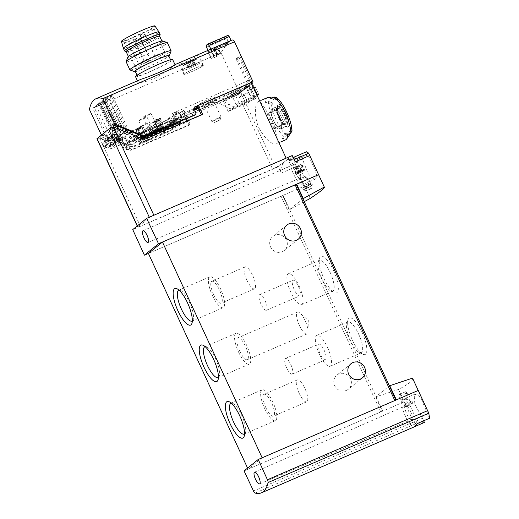 <?xml version="1.0" encoding="UTF-8"?>
<svg xmlns="http://www.w3.org/2000/svg" width="519" height="519" viewBox="0 0 519 519"><rect width="100%" height="100%" fill="white"/><g stroke="black" fill="none" stroke-linecap="round" stroke-linejoin="round"><path stroke-width="0.39" stroke-dasharray="2.6 1.95" d="M412.722 378.409C413.396 380.33 408.661 384.015 398.508 389.458L375.672 396.925L389.347 385.857M429.576 418.249L421.7 400.071L418.431 395.043L415.816 393.785L414.298 397.197L414.869 404.236L422.492 418.295L410.159 423.614A14.474 4.373 66.7 0 1 402.822 409.446A14.474 4.373 66.7 0 1 402.906 399.358A14.474 4.373 66.7 0 1 409.725 405.248A14.474 4.373 66.7 0 1 415.33 419.436L417.237 423.569M423.653 420.805L422.492 418.295M398.508 389.458L413.63 421.953L415.803 423.712L424.406 422.434M411.418 401.972L407.078 399.098L404.664 395.128L405.586 391.754L408.914 394.414A85.155 6.838 -24.8 0 1 408.206 394.875L402.251 397.288A4.113 1.239 66.7 0 0 399.617 394.317A4.113 1.239 66.7 0 0 399.636 397.32A4.113 1.239 66.7 0 0 401.823 401.369L405.073 404.71L411.418 401.972A85.155 6.838 155.2 0 1 408.447 403.84L403.516 405.968L405.073 404.71M408.206 394.875L406.228 393.324L407.117 397.625L411.911 400.908L412.89 403.016A85.155 6.838 -24.8 0 1 409.16 405.384L408.447 403.84M301.753 169.927L302.006 170.479A85.155 6.838 -24.8 0 1 300.858 171.192L301.331 172.224A85.155 6.838 -24.8 0 1 300.903 172.483L300.43 171.458A85.155 6.838 -24.8 0 1 299.645 171.932L299.288 171.16A85.155 6.838 155.2 0 0 300.073 170.686L299.716 169.914A85.155 6.838 155.2 0 0 300.144 169.655L300.501 170.42A85.155 6.838 155.2 0 0 301.15 170.024L298.003 166.352A85.155 6.838 155.2 0 0 298.483 166.061L301.753 169.927L296.278 172.289L296.232 174.501L295.032 172.996L295.253 171.763L295.603 172.535L295.921 172.282L293.585 168.169L296.278 172.289M310.232 198.414L295.739 166.846L295.694 163.816L280.591 170.329A85.155 25.703 66.7 0 1 285.288 161.162A85.155 6.838 155.2 0 0 288.045 157.601L153.89 215.301L149.446 217.578L137.872 226.952L140.383 226.232L275.498 167.754A85.155 6.838 155.2 0 0 285.288 161.162L292.229 155.538M306.45 151.775L314.955 169.239L316.739 175.753L315.734 178.945L312.36 178.011L307.988 173.456L301.279 155.96L295.694 163.816M301.837 165.366L303.823 169.661A85.155 6.838 155.2 0 0 304.543 169.194L304.9 169.966A85.155 6.838 -24.8 0 1 303.038 171.16L302.681 170.388A85.155 6.838 155.2 0 0 303.453 169.901L300.962 164.51A85.155 6.838 155.2 0 0 301.331 164.27L303.206 166.138L303.135 166.657L301.837 165.366L295.577 168.072L297.562 172.366L297.977 172.029L298.334 172.801L297.296 173.638L296.939 172.866L297.355 172.529L294.863 167.137L296.615 168.98L296.641 169.454L295.577 168.072M311.984 183.953L312.496 185.062A85.155 6.838 -24.8 0 1 310.485 186.366L311.432 188.416A85.155 6.838 -24.8 0 1 310.647 188.916L309.694 186.859A85.155 6.838 -24.8 0 1 308.221 187.774L307.514 186.23A85.155 6.838 155.2 0 0 308.987 185.322L308.273 183.778A85.155 6.838 155.2 0 0 309.058 183.285L309.772 184.822A85.155 6.838 155.2 0 0 310.92 184.089L304.861 176.642A85.155 6.838 155.2 0 0 305.73 176.09L311.984 183.953L305.217 186.866L305.736 187.982L304.588 188.91L305.542 190.96L305.127 191.297L304.179 189.24L303.446 189.831L302.733 188.293L303.466 187.703L302.752 186.159L303.167 185.828L303.881 187.365L304.51 186.853L299.385 179.003L299.839 178.633L305.217 186.866M253.064 81.892A85.155 6.838 -24.8 0 1 251.566 84.35L257.366 96.904A85.155 6.838 -24.8 0 1 254.472 99.246L248.672 86.692A85.155 6.838 -24.8 0 1 240.511 92.038L237.663 93.446L272.65 169.162M259.137 128.349C265.67 139.598 271.476 144.736 276.569 143.75C283.16 142.394 262.316 98.344 258.352 101.536C254.946 102.613 253.635 116.632 259.137 128.349M238.182 94.555L240.803 92.434L225.895 98.863L223.274 100.984L238.182 94.555L239.467 97.325L244.358 95.217A85.155 6.838 155.2 0 0 248.873 92.278L252.435 99.985L230.734 109.347L228.12 111.462L247.913 102.924A85.155 6.838 155.2 0 0 252.435 99.985M244.358 95.217L247.913 102.924M246.317 87.971L248.932 85.849L234.024 92.285L231.409 94.406L246.317 87.971L247.595 90.747L254.388 87.815A85.155 6.838 155.2 0 0 255.108 86.517L258.663 94.218L238.87 102.762L236.249 104.883L257.943 95.522A85.155 6.838 155.2 0 0 258.663 94.218M254.388 87.815L257.943 95.522M186.756 116.833A2.271 0.688 66.7 0 0 187.054 117.579L190.175 124.326L189.072 125.215L184.907 116.211L185.802 115.484L186.516 117.028L171.354 123.477A2.271 0.688 66.7 0 0 171.653 124.223L172.743 126.591A2.271 0.688 66.7 0 1 172.347 124.086L182.545 115.834A2.271 0.688 66.7 0 1 182.591 115.802A2.271 0.688 66.7 0 1 184.044 117.443L182.954 115.075A2.271 0.688 66.7 0 0 182.584 114.388L171.354 123.477M201.314 114.829L201.476 115.179L202.579 114.284M185.802 115.484L237.047 93.375L241.458 89.806L248.672 86.692M184.907 116.211L237.663 93.446M251.566 84.35L244.352 87.464L248.763 83.896L197.518 106.006M244.352 87.464L245.065 89.002L249.477 85.434L248.763 83.896M245.065 89.002L220.037 99.804L234.063 106.959L257.366 96.904M241.458 89.806L242.172 91.35L217.143 102.146L231.169 109.301L254.472 99.246M111.89 127.979L109.204 129.134L115.627 131.748L104.877 140.454L105.617 142.212A0.571 0.538 51 0 1 105.201 142.965L102.438 143.289A0.571 0.538 51 0 0 102.029 144.048L102.353 144.775A1.589 1.512 51 0 0 103.346 145.683L107.264 146.974A2.842 2.699 51 0 0 108.679 147.059L109.736 149.355L120.668 144.639L131.417 135.939L111.89 127.979L113.265 126.863M109.204 129.134L98.454 137.833L104.877 140.454M115.627 131.748L116.366 133.513A0.571 0.538 51 0 1 115.951 134.259L113.187 134.59A0.571 0.538 51 0 0 112.779 135.349L113.103 136.075A1.589 1.512 51 0 0 114.096 136.977L118.014 138.275A2.842 2.699 51 0 0 119.428 138.359L108.679 147.059M119.428 138.359L120.486 140.655L109.736 149.355M282.102 139.066L285.846 132.728A84.396 80.173 -129 0 1 286.41 135.05L285.32 137.678L282.102 139.066A22.992 6.942 -113.3 0 0 285.612 139.851M267.395 97.63A22.992 6.942 -113.3 0 0 265.391 102.885L272.767 104.423A84.396 80.173 -129 0 0 271.353 102.464A21.285 6.423 -113.3 0 0 286.41 135.05M271.353 102.464L268.602 101.497L265.391 102.885M270.899 98.422L278.281 99.966A84.396 80.173 51 0 0 276.867 98L276.179 97.345M291.989 131.197L291.925 130.587A84.396 80.173 51 0 0 291.354 128.264L287.617 134.603M285.846 132.728A19.326 5.832 -113.3 0 0 286.397 133.162A19.326 5.832 -113.3 0 0 290.569 133.37M290.608 133.312A19.326 5.832 -113.3 0 0 291.354 128.264M278.281 99.966A19.326 5.832 -113.3 0 0 275.511 98.48A19.326 5.832 -113.3 0 0 272.767 104.423M160.728 129.601L147.805 135.18L161.415 129.043L160.728 129.601L157.997 123.697L158.684 123.139L161.415 129.043M172.126 123.853L138.333 138.43L135.161 140.059L128.68 145.301L130.477 144.788L167.442 128.582L174.008 123.217L172.126 123.853L170.699 120.771L136.906 135.349L133.733 136.977L127.161 142.342L162.843 127.129L166.015 125.501L172.496 120.252L170.699 120.771M156.589 132.948L143.672 138.521L157.276 132.39L156.589 132.948L153.864 127.045L154.552 126.487L157.276 132.39M144.204 139.468L143.101 140.364L201.476 115.179M190.175 124.326L131.8 149.511L130.697 150.4L189.072 125.215M96.917 138.768L99.758 137.795L130.697 150.4M99.758 137.795L101.14 136.679L98.454 137.833M295.739 166.846L281.227 173.106L278.34 166.781L132.741 229.599M278.34 166.781L285.288 161.162A85.155 25.703 66.7 0 1 287.156 160.027A85.155 25.703 66.7 0 1 293.592 159.807A2.842 0.856 66.7 0 1 295.168 161.818M295.259 172.704A7.519 2.271 -113.3 0 0 300.06 178.134A7.519 2.271 -113.3 0 0 299.171 170.323A7.519 2.271 -113.3 0 0 294.104 164.315A7.519 2.271 -113.3 0 0 295.259 172.704M294.111 157.101L295.571 160.254A14.474 4.373 66.7 0 1 302.908 174.429A14.474 4.373 66.7 0 1 302.824 184.517A14.474 4.373 66.7 0 1 296.005 178.62A14.474 4.373 66.7 0 1 290.4 164.439L288.94 161.286A85.155 25.703 66.7 0 1 293.118 157.452A85.155 25.703 66.7 0 1 293.125 157.445M302.908 198.777L289.232 209.845L304.244 201.67M289.232 209.845L282.537 195.572L148.408 253.441L304.394 186.139M362.074 332.348A19.871 5.994 66.7 0 1 362.969 354.308A19.871 5.994 66.7 0 1 351.739 338.628A19.871 5.994 66.7 0 1 348.041 319.698A19.871 5.994 66.7 0 1 362.074 332.348M333.587 270.704A19.871 5.994 66.7 0 1 334.489 292.664A19.871 5.994 66.7 0 1 323.259 276.984A19.871 5.994 66.7 0 1 319.555 258.053A19.871 5.994 66.7 0 1 333.587 270.704M396.354 399.877L395.906 400.24L296.284 184.446M413.961 426.936L412.073 427.753L410.159 423.614M413.046 427.409A86.005 25.956 66.7 0 1 412.073 427.753M404.08 401.881L382.224 411.314L375.672 396.925M395.906 400.24L262.147 457.797L248.088 469.176L382.224 411.314L244.079 470.915M248.088 469.176L247.582 468.08M282.31 251.721A9.083 8.628 51 0 0 284.224 250.56A9.083 8.628 51 0 0 285.904 239.032A9.083 8.628 51 0 0 274.713 235.282A9.083 8.628 51 0 0 272.799 236.443A9.083 8.628 51 0 0 271.119 247.972A9.083 8.628 51 0 0 282.31 251.721M346.394 390.411A9.083 8.628 51 0 0 348.307 389.25A9.083 8.628 51 0 0 349.988 377.728A9.083 8.628 51 0 0 338.797 373.972A9.083 8.628 51 0 0 336.883 375.133A9.083 8.628 51 0 0 335.203 386.661A9.083 8.628 51 0 0 346.394 390.411M382.672 410.951L282.991 195.209M299.139 393.22A11.924 3.601 -113.3 0 0 306.755 401.823A11.924 3.601 -113.3 0 0 305.334 389.451A11.924 3.601 -113.3 0 0 297.309 379.934A11.924 3.601 -113.3 0 0 299.139 393.22M265.838 407.584A11.924 3.601 -113.3 0 0 273.461 416.186A11.924 3.601 -113.3 0 0 272.04 403.814A11.924 3.601 -113.3 0 0 264.015 394.297A11.924 3.601 -113.3 0 0 265.838 407.584M264.658 408.544A16.796 5.067 -113.3 0 0 275.388 420.662A16.796 5.067 -113.3 0 0 273.39 403.237A16.796 5.067 -113.3 0 0 262.082 389.821A16.796 5.067 -113.3 0 0 264.658 408.544M244.54 433.942A16.796 5.067 -113.3 0 0 245.422 432.651A16.796 5.067 -113.3 0 0 242.289 416.653A16.796 5.067 -113.3 0 0 232.797 403.399A16.796 5.067 -113.3 0 0 231.253 403.153M299.366 325.355A11.924 3.601 -113.3 0 0 306.982 333.957A11.924 3.601 -113.3 0 0 308.02 331.382A11.924 3.601 -113.3 0 0 300.118 313.074A11.924 3.601 -113.3 0 0 297.536 312.062A11.924 3.601 -113.3 0 0 299.366 325.355M239.733 351.084A11.924 3.601 -113.3 0 0 247.349 359.686A11.924 3.601 -113.3 0 0 245.928 347.315A11.924 3.601 -113.3 0 0 237.903 337.791A11.924 3.601 -113.3 0 0 239.733 351.084M238.552 352.038A16.796 5.067 -113.3 0 0 249.282 364.163A16.796 5.067 -113.3 0 0 247.284 346.731A16.796 5.067 -113.3 0 0 235.976 333.321A16.796 5.067 -113.3 0 0 238.552 352.038M218.434 377.443A16.796 5.067 -113.3 0 0 219.31 376.152A16.796 5.067 -113.3 0 0 216.183 360.147A16.796 5.067 -113.3 0 0 206.692 346.893A16.796 5.067 -113.3 0 0 205.148 346.647M246.921 280.215A11.924 3.601 -113.3 0 0 254.537 288.817A11.924 3.601 -113.3 0 0 253.116 276.445A11.924 3.601 -113.3 0 0 245.091 266.922A11.924 3.601 -113.3 0 0 246.921 280.215M213.627 294.578A11.924 3.601 -113.3 0 0 221.243 303.18A11.924 3.601 -113.3 0 0 219.822 290.809A11.924 3.601 -113.3 0 0 211.797 281.292A11.924 3.601 -113.3 0 0 213.627 294.578M212.44 295.538A16.796 5.067 -113.3 0 0 223.17 307.657A16.796 5.067 -113.3 0 0 221.172 290.225A16.796 5.067 -113.3 0 0 209.864 276.815A16.796 5.067 -113.3 0 0 212.44 295.538M192.322 320.937A16.796 5.067 -113.3 0 0 193.204 319.646A16.796 5.067 -113.3 0 0 190.071 303.647A16.796 5.067 -113.3 0 0 180.58 290.393A16.796 5.067 -113.3 0 0 179.036 290.147M299.054 285.891A16.796 5.067 66.7 0 1 301.63 304.608A16.796 5.067 66.7 0 1 290.322 291.198A16.796 5.067 66.7 0 1 288.324 273.766A16.796 5.067 66.7 0 1 299.054 285.891M299.911 295.778A8.518 2.569 66.7 0 1 299.729 295.895A8.518 2.569 66.7 0 1 293.994 289.089A8.518 2.569 66.7 0 1 292.982 280.254A8.518 2.569 66.7 0 1 298.568 286.728A8.518 2.569 66.7 0 1 299.911 295.778M330.155 272.469A16.796 5.067 66.7 0 1 332.731 291.191A16.796 5.067 66.7 0 1 330.914 291.036A16.796 5.067 66.7 0 1 321.423 277.775A16.796 5.067 66.7 0 1 318.29 261.777A16.796 5.067 66.7 0 1 319.425 260.35A16.796 5.067 66.7 0 1 330.155 272.469M327.534 347.529A16.796 5.067 66.7 0 1 330.11 366.252A16.796 5.067 66.7 0 1 318.802 352.836A16.796 5.067 66.7 0 1 316.804 335.41A16.796 5.067 66.7 0 1 327.534 347.529M325.64 359.648A8.518 2.569 66.7 0 1 325.452 359.764A8.518 2.569 66.7 0 1 319.717 352.965A8.518 2.569 66.7 0 1 318.705 344.123A8.518 2.569 66.7 0 1 324.297 350.597A8.518 2.569 66.7 0 1 325.64 359.648M358.635 334.113A16.796 5.067 66.7 0 1 361.211 352.829A16.796 5.067 66.7 0 1 359.395 352.673A16.796 5.067 66.7 0 1 349.903 339.42A16.796 5.067 66.7 0 1 346.77 323.421A16.796 5.067 66.7 0 1 347.905 321.988A16.796 5.067 66.7 0 1 358.635 334.113M266.617 310.141A8.518 2.569 66.7 0 1 266.435 310.258A8.518 2.569 66.7 0 1 260.7 303.459A8.518 2.569 66.7 0 1 259.688 294.617A8.518 2.569 66.7 0 1 265.274 301.091A8.518 2.569 66.7 0 1 266.617 310.141M292.346 374.017A8.518 2.569 66.7 0 1 292.158 374.128A8.518 2.569 66.7 0 1 286.423 367.329A8.518 2.569 66.7 0 1 285.411 358.493A8.518 2.569 66.7 0 1 290.997 364.961A8.518 2.569 66.7 0 1 292.346 374.017M410.464 411.171A7.519 2.271 66.7 0 1 411.619 419.553A7.519 2.271 66.7 0 1 406.559 413.546A7.519 2.271 66.7 0 1 405.657 405.741A7.519 2.271 66.7 0 1 410.464 411.171M427.662 414.11L415.33 419.436M307.903 154.934L295.571 160.254M302.739 159.112L290.4 164.439M301.279 155.96L288.94 161.286M281.227 173.106A2.842 0.856 66.7 0 1 280.591 170.329M132.267 137.035L122.756 144.736L163.504 127.155A4.541 0.363 155.2 0 0 168.584 124.547L175.889 118.637A4.541 0.363 155.2 0 0 176.038 118.442A4.541 0.363 155.2 0 0 173.015 119.454L132.267 137.035L136.834 137.807L143.101 140.364M131.8 149.511L125.533 146.955C123.788 146.202 122.99 145.657 123.146 145.314L123.496 145.035L122.756 144.736M101.14 136.679L120.668 144.639M163.504 127.155L163.745 127.668A4.541 0.363 155.2 0 0 168.824 125.06L176.129 119.149A4.541 0.363 155.2 0 0 176.272 118.955A4.541 0.363 155.2 0 0 173.255 119.973L133 137.34M163.745 127.668L123.496 145.035M194.327 109.321L182.584 114.388M147.805 135.18L145.073 129.27L157.997 123.697M145.073 129.27L158.684 123.139M145.768 128.712L148.492 134.622M143.672 138.521L140.941 132.617L153.864 127.045M140.941 132.617L154.552 126.487M141.629 132.06L144.36 137.963M280.202 118.287A12.404 3.743 -113.3 0 0 285.995 126.642A12.404 3.743 -113.3 0 0 287.915 117.69A12.404 3.743 -113.3 0 0 278.677 104.364A12.404 3.743 -113.3 0 0 280.202 118.287M286.125 113.486A12.008 3.627 66.7 0 1 288.233 126.714A12.008 3.627 66.7 0 1 280.299 118.209A12.008 3.627 66.7 0 1 278.19 104.981A12.008 3.627 66.7 0 1 286.125 113.486M273.714 120.959A11.068 3.341 -113.3 0 0 280.792 128.952A11.068 3.341 -113.3 0 0 279.475 117.463A11.068 3.341 -113.3 0 0 272.021 108.62A11.068 3.341 -113.3 0 0 273.714 120.959M279.021 116.665A10.789 3.257 66.7 0 1 280.675 128.693A10.789 3.257 66.7 0 1 273.785 120.908A10.789 3.257 66.7 0 1 272.131 108.88A10.789 3.257 66.7 0 1 279.021 116.665M279.819 118.118A8.765 2.647 -113.3 0 0 286.183 122.406A8.765 2.647 -113.3 0 0 279.832 108.666A8.765 2.647 -113.3 0 0 279.819 118.118M277.95 109.794A8.401 2.537 66.7 0 1 278.619 108.679A8.401 2.537 66.7 0 1 279.326 108.685L285.943 122.99A8.401 2.537 -113.3 0 1 285.275 124.112A8.401 2.537 -113.3 0 1 284.561 124.106L277.95 109.794L267.266 114.407A8.401 2.537 66.7 0 1 267.934 113.291A8.401 2.537 66.7 0 1 268.641 113.291L279.326 108.685M279.079 118.624A10.789 3.257 -113.3 0 0 285.969 126.409A10.789 3.257 -113.3 0 0 284.684 115.212A10.789 3.257 -113.3 0 0 277.425 106.596A10.789 3.257 -113.3 0 0 279.079 118.624M268.641 113.291L275.258 127.603A8.401 2.537 66.7 0 1 274.59 128.718A8.401 2.537 66.7 0 1 273.876 128.718L267.266 114.407M273.876 128.718L284.561 124.106M275.258 127.603L285.943 122.99M120.486 140.655L131.417 135.939M220.037 99.804L217.143 102.146M234.063 106.959L231.169 109.301M249.477 85.434L198.232 107.543M186.516 117.028L237.76 94.919L242.172 91.35M237.76 94.919L237.047 93.375M239.467 97.325L242.081 95.204L248.873 92.278M223.274 100.984L228.12 111.462M225.895 98.863L230.734 109.347M240.803 92.434L242.081 95.204M247.595 90.747L250.216 88.626L255.108 86.517M234.024 92.285L238.87 102.762M248.932 85.849L250.216 88.626M231.409 94.406L236.249 104.883M301.331 164.27L295.071 166.969M300.962 164.51L294.863 167.137M303.206 166.138L296.615 168.98M303.135 166.657L296.641 169.454M303.823 169.661L297.562 172.366M304.543 169.194L297.977 172.029M304.9 169.966L298.334 172.801M303.038 171.16L297.296 173.638M302.681 170.388L296.939 172.866M303.453 169.901L297.355 172.529M298.483 166.061L293.585 168.169M298.003 166.352L293.358 168.357M302.006 170.479L296.531 172.84M300.858 171.192L295.96 173.307M301.331 172.224L296.433 174.332M300.903 172.483L296.232 174.501M300.43 171.458L295.752 173.476M299.645 171.932L295.389 173.768M299.288 171.16L295.032 172.996M300.073 170.686L295.402 172.704M299.716 169.914L295.045 171.932M300.144 169.655L295.253 171.763M300.501 170.42L295.603 172.535M301.15 170.024L295.921 172.282M305.73 176.09L299.839 178.633M304.861 176.642L299.385 179.003M312.496 185.062L305.736 187.982M310.485 186.366L304.588 188.91M311.432 188.416L305.542 190.96M310.647 188.916L305.127 191.297M309.694 186.859L304.179 189.24M308.221 187.774L303.446 189.831M307.514 186.23L302.733 188.293M308.987 185.322L303.466 187.703M308.273 183.778L302.752 186.159M309.058 183.285L303.167 185.828M309.772 184.822L303.881 187.365M310.92 184.089L304.51 186.853M408.914 394.414L402.251 397.288M407.117 397.625L401.583 400.013A2.413 0.727 66.7 0 1 400.305 397.645A2.413 0.727 66.7 0 1 400.292 395.88A2.413 0.727 66.7 0 1 401.836 397.625M411.911 400.908L405.248 403.782L406.228 405.897L404.23 407.512L403.516 405.968M401.583 400.013L405.248 403.782M412.89 403.016L406.228 405.897M409.16 405.384L404.23 407.512M149.608 71.745A18.45 1.479 155.2 0 0 170.835 60.386A18.45 1.479 155.2 0 0 153.468 66.776A18.45 1.479 155.2 0 0 137.34 75.858A18.45 1.479 155.2 0 0 149.608 71.745M135.206 71.239A18.45 1.479 155.2 0 0 147.474 67.126A18.45 1.479 155.2 0 0 168.701 55.76M197.564 54.891L198.453 54.605C199.51 55.274 179.263 66.088 178.893 63.649C178.815 63.188 180.34 62.299 183.46 60.97M231.493 40.248L216.936 46.541L217.143 46.989L231.383 40.839L231.156 40.391M206.594 47.19L226.855 38.451L228.626 43.071L228.425 42.629L214.178 48.773A85.155 25.703 -113.3 0 0 213.763 49.305L210.779 50.59A85.155 25.703 66.7 0 1 211.194 50.058L207.717 51.563A85.155 25.703 66.7 0 1 210.474 49.331L213.951 47.832A85.155 25.703 66.7 0 1 214.366 47.638M228.425 42.629C226.349 44.777 223.871 48.144 220.997 52.724L89.424 109.496M174.948 64.667L174.974 64.661C175.403 64.304 163.92 74.282 152.424 79.271C143.977 82.385 139.144 83.222 137.911 81.788C137.626 81.126 138.82 80.231 141.492 79.109M191.005 62.072L193.671 60.593A4.113 0.331 -24.8 0 1 191.005 62.072A4.113 0.331 -24.8 0 1 187.398 63.623A4.113 0.331 -24.8 0 1 186.386 63.895A4.113 0.331 -24.8 0 1 186.464 63.701A4.113 0.331 -24.8 0 1 189.13 62.222A4.113 0.331 -24.8 0 1 192.731 60.671A4.113 0.331 -24.8 0 1 193.788 60.476A4.113 0.331 -24.8 0 1 193.671 60.593L186.464 63.701L187.294 63.824L191.005 62.072M194.768 64.635L188.274 67.717L195.54 64.538L194.683 64.739L192.731 60.671M193.01 60.84L193.671 60.593L195.313 64.59M189.046 67.619L187.398 63.623M187.294 63.824L186.749 63.869L187.294 63.824M186.464 63.701L188.501 67.665M146.799 134.68A4.541 0.363 -24.8 0 1 150.795 132.747A4.541 0.363 -24.8 0 1 153.689 131.709L146.799 134.68L143.121 126.714L137.126 129.302L141.278 138.294L160.163 130.146L159.061 131.041L140.175 139.183L141.278 138.294M153.689 131.709L150.01 123.743A4.541 0.363 -24.8 0 1 150.14 123.769A4.541 0.363 -24.8 0 1 148.908 124.638L154.902 122.049L159.061 131.041M154.902 122.049L156.005 121.154L150.01 123.743M156.005 121.154L160.163 130.146M152.586 132.598A4.541 0.363 -24.8 0 1 145.703 135.569L152.586 132.598L148.908 124.638M145.703 135.569L142.018 127.609A4.541 0.363 -24.8 0 1 141.895 127.583A4.541 0.363 -24.8 0 1 143.121 126.714M137.126 129.302L136.023 130.198L142.018 127.609M136.023 130.198L140.175 139.183M150.938 131.333A4.541 0.363 -24.8 0 1 154.928 129.4A4.541 0.363 -24.8 0 1 157.821 128.362L150.938 131.333L147.26 123.366L141.259 125.955L145.411 134.946L164.296 126.798L163.193 127.693L144.308 135.842L145.411 134.946M157.821 128.362L154.143 120.395A4.541 0.363 -24.8 0 1 154.273 120.427A4.541 0.363 -24.8 0 1 153.04 121.29L159.041 118.702L163.193 127.693M159.041 118.702L160.144 117.813L154.143 120.395M160.144 117.813L164.296 126.798M156.719 129.25A4.541 0.363 -24.8 0 1 149.835 132.222L156.719 129.25L153.04 121.29M149.835 132.222L146.157 124.262A4.541 0.363 -24.8 0 1 146.027 124.236A4.541 0.363 -24.8 0 1 147.26 123.366M141.259 125.955L140.156 126.85L146.157 124.262M140.156 126.85L144.308 135.842M162.428 133.201L139.974 142.972L144.892 138.949L148.064 137.314L167.345 129.179L162.428 133.201L161.007 130.12L138.554 139.89L140.136 138.56L145.638 135.894L141.972 137.074L143.465 135.861L165.918 126.098L164.335 127.421L158.561 130.314L162.499 128.913L161.007 130.12M135.984 129.568L141.849 126.558L137.82 128.083L135.984 129.568L140.136 138.56M137.82 128.083L141.972 137.074M160.183 118.436L154.312 121.446L158.347 119.921L160.183 118.436L164.335 127.421M158.347 119.921L162.499 128.913M176.758 122.893L172.373 113.389A5.677 0.454 -24.8 0 1 176.142 112.123A5.677 0.454 -24.8 0 1 175.96 112.357L173.249 114.595L183.979 110.333L179.34 113.194L169.207 117.826L173.956 128.102L171.335 130.217A5.677 0.454 -24.8 0 1 164.99 133.48L130.204 148.486A5.677 0.454 -24.8 0 1 126.428 149.751A5.677 0.454 -24.8 0 1 126.61 149.517L135.984 141.927A5.677 0.454 -24.8 0 1 142.29 138.69M173.956 128.102L187.262 121.835L188.728 120.603L177.998 124.871L180.709 122.633A5.677 0.454 -24.8 0 0 180.891 122.393L176.142 112.123M172.373 113.389L249.178 80.25L250.482 83.072L197.726 105.837M194.709 115.082A1.706 1.615 -129 0 0 195.131 113.116L193.47 109.522A1.706 1.615 -129 0 1 194.249 107.336M125.455 138.216L128.757 145.352L105.552 135.894L92.784 108.263L100.238 105.046L116.496 140.234L118.695 141.129L125.455 138.216A5.677 0.454 -24.8 0 1 121.68 139.481A5.677 0.454 -24.8 0 1 121.868 139.241L129.16 133.338M131.281 131.625A5.677 0.454 -24.8 0 1 137.587 128.394L140.883 135.537M130.723 131.398L137.587 128.394M118.695 141.129L128.602 133.111M209.747 98.798A8.233 0.662 -24.8 0 1 215.223 96.962A8.233 0.662 -24.8 0 1 208.028 101.017A8.233 0.662 -24.8 0 1 200.276 103.865A8.233 0.662 -24.8 0 1 209.747 98.798M169.207 117.826L166.586 119.947A5.677 0.454 -24.8 0 1 160.241 123.204L164.633 132.708L172.282 129.406A1.706 1.615 51 0 0 173.061 127.22L171.166 123.113L170.479 123.671A1.135 1.077 -129 0 1 170.998 122.212L239.46 92.674L220.997 52.724M253.058 81.885A85.155 6.838 -24.8 0 1 251.462 84.448L248.971 85.525A82.313 6.611 -24.8 0 0 250.482 83.079A82.313 6.611 -24.8 0 1 250.482 83.079L249.178 80.25A82.313 6.611 -24.8 0 1 237.047 90.066L197.953 106.933M194.041 108.62L160.241 123.204M121.913 140.078L117.943 141.791L116.042 137.684L120.019 135.972L120.492 136.997L122.692 137.892L121.913 140.078L126.052 136.731L122.075 138.45L120.174 134.337L124.151 132.624L124.625 133.649L126.402 132.215M120.019 135.972L121.504 134.752L117.768 136.289L118.598 138.086L119.286 137.529L117.988 141.168L116.996 141.596L99.194 103.073L105.649 100.284L121.433 134.447L118.455 135.731L119.286 137.529M105.681 100.641L98.5 103.631L96.093 105.584L103.819 102.146L105.681 100.641L121.465 134.797M100.238 105.046L101.341 104.15L117.125 138.314L119.604 136.302L117.093 137.49L114.887 143.679L113.895 144.107L117.3 141.726L118.598 138.086M116.496 140.234L120.492 136.997M121.433 134.447L124.151 132.624M128.524 130.496L130.827 131.313M117.865 128.738L121.952 137.58L121.336 138.086L103.534 99.557L109.996 96.774L112.364 95.23L128.621 130.418M105.649 100.284L108.782 98.13L124.566 132.287L125.241 131.742M117.3 141.726L117.988 141.168M124.625 133.649L126.831 134.551L126.052 136.731M98.5 103.631L116.301 142.154M92.784 108.263L94.16 107.148L111.961 145.67L107.861 147.675L104.669 147.201A1.135 1.077 -129 0 1 105.188 145.748L107.673 144.678L110.223 142.615L111.41 145.184L116.918 140.72L115.925 141.149L112.759 140.74L115.276 138.618A1.135 1.077 -129 0 1 115.795 137.159L118.28 136.088L114.193 127.239M115.925 141.149L118.475 139.086L115.309 138.67M112.759 140.74L112.727 140.681A1.135 1.077 -129 0 1 113.246 139.222L115.731 138.151L118.28 136.088M117.683 126.078L104.909 98.448L112.364 95.23M103.534 99.557L104.909 98.448M115.731 138.151L116.918 140.72M107.673 144.678L102.736 133.993M111.41 145.184L110.411 145.612L107.219 145.138A1.135 1.077 -129 0 1 107.738 143.685L110.223 142.615M107.861 147.675L110.411 145.612M111.961 145.67L114.887 143.679M99.194 103.073L101.601 101.121L119.402 139.65L116.996 141.596M119.402 139.65L121.336 138.086M121.952 137.58L118.475 139.086M104.695 147.26L107.245 145.197M105.552 135.894L106.311 135.284L111.345 146.17M94.16 107.148L101.341 104.15M117.125 138.314L115.16 139.053L117.093 137.49M112.954 145.242L115.16 139.053M124.554 131.463L122.328 137.658M237.047 90.066L238.351 92.888L171.685 121.654A1.135 1.077 51 0 0 171.166 123.113M130.204 148.486L128.757 145.352L131.489 146.468A1.706 1.615 51 0 0 132.754 146.462L164.633 132.708L164.99 133.48M173.061 127.22L172.373 127.778A1.706 1.615 -129 0 1 171.594 129.964L132.06 147.02A1.706 1.615 -129 0 1 130.801 147.026L101.426 135.057M239.46 92.674A85.155 6.838 -24.8 0 0 248.841 86.569L246.35 87.646A82.313 6.611 -24.8 0 1 238.351 92.888M172.373 127.778L170.479 123.671M248.841 86.569L236.048 58.881L237.189 58.388L255.089 97.118L251.456 98.688L246.35 87.646M248.971 85.525L254.07 96.566A82.313 6.611 -24.8 0 1 251.456 98.688M251.462 84.448L238.669 56.766L239.81 56.273L257.709 95.003L254.07 96.566M211.577 58.621L214.334 56.389L211.577 58.621L208.417 51.79L228.626 43.071M208.417 51.79L207.885 50.434M206.354 45.205L226.686 36.434L226.855 38.451M228.023 35.35A85.155 6.838 -24.8 0 1 226.686 36.434M210.941 49.117L211.175 49.558L217.143 46.989L220.05 53.924L220.465 53.593L217.565 55.001L214.405 48.17L217.305 46.762L216.89 47.093L220.05 53.924M213.951 47.832L217.565 55.001M217.318 55.105L220.296 53.82M214.178 48.773L217.539 56.052L214.392 57.564L214.808 57.233L211.194 50.058M217.539 56.052L214.561 57.337M217.292 56.156L214.133 49.324L211.648 50.395L214.808 57.233M213.763 49.305L217.059 56.441M210.779 50.59L214.075 57.726M210.474 49.331L213.834 56.61M207.717 51.563L211.077 58.835M214.503 47.579L217.798 54.716M217.48 46.295L220.776 53.431M211.175 49.558L214.334 56.389M231.383 40.839L231.182 40.398M214.821 47.832L217.98 54.664M217.305 46.762L220.465 53.593M213.724 49.662L216.877 56.493M211.239 50.732L214.392 57.564M236.048 58.881A85.155 6.838 155.2 0 0 238.669 56.766M255.089 97.118L257.709 95.003M237.189 58.388L239.81 56.273M120.402 139.215L122.607 133.033L124.534 131.469M122.607 133.033L124.566 132.287M101.601 101.121L108.782 98.13M96.093 105.584L113.895 144.107M102.639 133.785L106.311 135.284M118.455 135.731L120.174 134.337M116.042 137.684L117.768 136.289M117.943 141.791L122.075 138.45M148.045 114.504A4.541 0.363 -24.8 0 1 151.068 113.492A4.541 0.363 -24.8 0 1 147.098 115.724A4.541 0.363 -24.8 0 1 142.822 117.3A4.541 0.363 -24.8 0 1 148.045 114.504M143.912 117.852A4.541 0.363 -24.8 0 1 146.935 116.84A4.541 0.363 -24.8 0 1 142.965 119.072A4.541 0.363 -24.8 0 1 138.69 120.648A4.541 0.363 -24.8 0 1 143.912 117.852M211.291 102.139A8.233 0.662 -24.8 0 1 216.767 100.303A8.233 0.662 -24.8 0 1 209.572 104.351A8.233 0.662 -24.8 0 1 201.82 107.206A8.233 0.662 -24.8 0 1 211.291 102.139M210.532 102.749A5.112 0.409 -24.8 0 1 213.932 101.614A5.112 0.409 -24.8 0 1 209.462 104.124A5.112 0.409 -24.8 0 1 204.655 105.895A5.112 0.409 -24.8 0 1 210.532 102.749M196.247 67.73A10.789 0.869 -24.8 0 1 203.416 65.329A10.789 0.869 -24.8 0 1 193.989 70.636A10.789 0.869 -24.8 0 1 183.836 74.379A10.789 0.869 -24.8 0 1 196.247 67.73M196.111 67.846A10.218 0.817 -24.8 0 1 202.903 65.563A10.218 0.817 -24.8 0 1 193.97 70.597A10.218 0.817 -24.8 0 1 184.349 74.139A10.218 0.817 -24.8 0 1 196.111 67.846M217.701 118.261A5.112 0.409 -24.8 0 1 221.1 117.125A5.112 0.409 -24.8 0 1 221.094 117.158A5.112 0.409 -24.8 0 1 216.631 119.642A5.112 0.409 -24.8 0 1 211.849 121.433A5.112 0.409 -24.8 0 1 211.823 121.407A5.112 0.409 -24.8 0 1 217.701 118.261M218.077 120.642L220.043 119.999L214.697 122.471L218.077 120.642M135.537 76.695A20.436 1.641 155.2 0 0 149.128 72.135A20.436 1.641 155.2 0 0 172.639 59.549M135.388 71.628A19.222 1.544 155.2 0 0 147.286 67.275A19.222 1.544 155.2 0 0 168.883 56.156M130.01 69.974A22.706 1.823 155.2 0 0 144.983 64.81A22.706 1.823 155.2 0 0 171.101 50.985M126.149 61.793A22.706 1.823 155.2 0 0 141.246 56.727A22.706 1.823 155.2 0 0 167.378 42.74M127.856 57.038A19.222 1.544 155.2 0 0 140.636 52.893A19.222 1.544 155.2 0 0 162.648 40.962M149.783 45.49A18.45 1.479 -24.8 0 1 162.051 41.377A18.45 1.479 -24.8 0 1 140.824 52.743A18.45 1.479 -24.8 0 1 128.556 56.856A18.45 1.479 -24.8 0 1 149.783 45.49M146.053 62.624A16.465 1.323 155.2 0 0 164.997 52.484A16.465 1.323 155.2 0 0 149.498 58.186A16.465 1.323 155.2 0 0 135.109 66.296A16.465 1.323 155.2 0 0 146.053 62.624M140.668 63.701L143.932 61.949L138.781 64.33L140.668 63.701M146.955 61.897L150.218 60.152L148.33 60.781L145.067 62.533L146.955 61.897M151.775 57.992L155.038 56.247L153.157 56.876L149.887 58.628L151.775 57.992M135.135 38.996A16.465 1.323 155.2 0 0 154.091 28.895A16.465 1.323 155.2 0 0 154.078 28.856A16.465 1.323 155.2 0 0 138.579 34.559A16.465 1.323 155.2 0 0 124.19 42.668A16.465 1.323 155.2 0 0 124.21 42.701A16.465 1.323 155.2 0 0 135.135 38.996M133.986 37.102A17.289 1.388 155.2 0 0 153.89 26.495A17.289 1.388 155.2 0 0 137.6 32.444A17.289 1.388 155.2 0 0 122.516 40.995A17.289 1.388 155.2 0 0 133.986 37.102M121.433 41.429A18.45 1.479 155.2 0 0 133.707 37.329A18.45 1.479 155.2 0 0 154.922 25.95M123.373 48.338A19.586 1.57 155.2 0 0 136.4 43.972A19.586 1.57 155.2 0 0 158.931 31.912M124.638 50.985A19.586 1.57 155.2 0 0 137.587 46.541A19.586 1.57 155.2 0 0 160.124 34.591M126.182 51.718A18.45 1.479 155.2 0 0 126.26 51.79A18.45 1.479 155.2 0 0 138.456 47.605A18.45 1.479 155.2 0 0 159.683 36.343A18.45 1.479 155.2 0 0 159.683 36.239M240.511 92.038L275.498 167.754M268.602 101.497A22.992 6.942 -113.3 0 0 274.136 121.874A22.992 6.942 -113.3 0 0 285.32 137.678M99.564 137.879L140.383 226.232M415.803 423.712L255.089 493.05M380.771 411.924L281.084 196.188M413.63 421.953L253.506 491.039M294.124 159.58L293.592 159.807M149.277 217.214L149.446 217.578M137.366 225.856L137.872 226.952M125.533 146.955L172.743 126.591M123.146 145.314L172.347 124.086M133.351 137.061L182.545 115.834M136.834 137.807L184.044 117.443M194.651 110.028L182.954 115.075M187.054 117.579L171.653 124.223M175.889 118.637L176.129 119.149M173.015 119.454L173.255 119.973M168.584 124.547L168.824 125.06M138.333 138.43L136.906 135.349M135.161 140.059L133.733 136.977M128.68 145.301L127.259 142.219M130.477 144.788L129.049 141.706M164.27 130.211L162.843 127.129M167.442 128.582L166.015 125.501M173.917 123.334L172.496 120.252M279.546 118.449A11.068 3.341 -113.3 0 0 286.618 126.435A11.068 3.341 -113.3 0 0 285.301 114.946A11.068 3.341 -113.3 0 0 277.847 106.11A11.068 3.341 -113.3 0 0 279.546 118.449M116.366 133.513L105.617 142.212M115.951 134.259L105.201 142.965M113.187 134.59L102.438 143.289M112.779 135.349L102.029 144.048M113.103 136.075L102.353 144.775M114.096 136.977L103.346 145.683M118.014 138.275L107.264 146.974M407.078 399.098L401.823 401.369M157.828 131.748L159.255 134.83M140.441 139.254L141.862 142.336M138.644 139.767L140.065 142.848M143.465 135.861L144.892 138.949M146.643 134.233L148.064 137.314M164.03 126.733L165.457 129.815M165.827 126.214L167.254 129.296M103.819 102.146L119.604 136.302M106.92 99.635L122.705 133.792M111.261 96.119L126.831 129.808M104.961 100.842L120.745 135.005M112.727 140.681L115.276 138.618M113.246 139.222L115.795 137.159M104.669 147.201L107.219 145.138M105.188 145.748L107.738 143.685M100.621 104.358L116.405 138.515M109.996 96.774L124.891 129.017M172.282 129.406L171.594 129.964M132.754 146.462L132.06 147.02M171.685 121.654L170.998 122.212M195.131 113.116L195.819 112.558M193.47 109.522L194.158 108.964M108.062 98.338L123.846 132.494M102.548 102.794L118.332 136.958M131.489 146.468L130.801 147.026M166.586 119.947L171.335 130.217M121.868 139.241L126.61 149.517M132.676 134.771L135.984 141.927M175.96 112.357L180.709 122.633M173.34 114.478L178.088 124.755M175.137 113.966L179.885 124.236M182.098 110.962L186.84 121.238M183.888 110.45L188.637 120.719M182.513 111.566L187.262 121.835M179.34 113.194L184.083 123.47M172.379 116.198L177.128 126.467M137.314 128.959L141.473 137.95M138.314 128.53L142.466 137.522M141.486 126.902L145.638 135.894M141.758 126.681L145.91 135.667M139.961 127.194L144.12 136.179M138.969 127.622L143.127 136.614M158.846 119.046L162.998 128.037M157.854 119.474L162.006 128.465M154.681 121.102L158.833 130.094M154.403 121.329L158.561 130.314M156.2 120.81L160.352 129.802M157.192 120.382L161.351 129.374M191.446 61.034A5.677 0.454 -24.8 0 1 193.684 60.846A5.677 0.454 -24.8 0 1 185.075 64.564A5.677 0.454 -24.8 0 1 191.446 61.034M194.443 64.246A10.218 0.817 -24.8 0 1 201.242 61.969A10.218 0.817 -24.8 0 1 192.309 67.003A10.218 0.817 -24.8 0 1 182.688 70.545A10.218 0.817 -24.8 0 1 194.443 64.246M193.392 65.744L191.641 61.949M194.956 64.881L193.198 61.086M193.827 64.972L192.069 61.177M191.719 65.881L189.967 62.085M190.415 66.51L188.663 62.715M188.858 67.373L187.106 63.578M189.986 67.282L188.235 63.487M192.095 66.374L190.343 62.578M143.659 36.33L145.456 35.817L140.396 38.082L143.659 36.33M132.553 42.039L134.35 41.52L129.283 43.784L132.553 42.039M138.839 40.235L140.63 39.723L135.569 41.987L138.839 40.235M261.511 100.173L258.352 101.536M280.805 141.927L276.569 143.757M275.511 98.48L271.969 97.961M350.941 363.754L336.883 375.133M362.366 377.877L348.307 389.25M286.858 225.064L272.799 236.443M298.282 239.181L284.224 250.56M297.309 379.934L264.015 394.297M306.755 401.823L273.461 416.186M262.082 389.821L230.981 403.244M275.388 420.662L244.287 434.085M232.797 403.399L229.223 401.764M245.422 432.651L244.157 436.375M308.02 331.382L308.286 320.411L300.118 313.074M297.536 312.062L237.903 337.791M306.982 333.957L247.349 359.686M235.976 333.321L204.875 346.737M249.282 364.163L218.181 377.579M206.692 346.893L203.111 345.265M219.31 376.152L218.045 379.869M245.091 266.922L211.797 281.292M254.537 288.817L221.243 303.18M209.864 276.815L178.763 290.231M223.17 307.657L192.069 321.073M180.58 290.393L177.005 288.759M193.204 319.646L191.939 323.369M301.63 304.608L332.731 291.191M288.324 273.766L319.425 260.35M330.914 291.036L334.489 292.664M318.29 261.777L319.555 258.053M330.11 366.252L361.211 352.829M316.804 335.41L347.905 321.988M359.395 352.673L362.969 354.308M346.77 323.421L348.041 319.698M266.435 310.258L299.729 295.895M259.688 294.617L292.982 280.254M292.158 374.128L325.452 359.764M285.411 358.493L318.705 344.123M259.604 483.909L411.619 419.553M254.544 472.18L405.657 405.741M415.816 393.785L402.906 399.358M315.734 178.945L302.824 184.517M293.118 157.452L287.156 160.027M137.217 225.979L137.743 227.114M133.402 137.022L182.591 115.802M176.038 118.442L176.272 118.955M128.589 145.424L127.161 142.342M174.008 123.217L172.587 120.136M148.051 242.483L300.06 178.134M142.991 230.754L294.104 164.315M280.792 128.952L286.618 126.435L285.191 125.604C283.588 124.138 281.96 121.673 280.299 118.196C276.621 109.665 277.516 106.823 277.633 106.525L272.021 108.62M277.425 106.596L272.131 108.88M285.969 126.409L280.675 128.693M267.934 113.291L278.619 108.679M274.59 128.718L285.275 124.112M116.217 134.149L105.467 142.848M112.921 134.7L102.172 143.4M405.579 391.748L399.617 394.317M406.228 393.324L400.292 395.88M137.042 75.223L137.34 75.858M170.537 59.743L170.835 60.386M187.327 63.98L186.386 63.895M138.554 139.89L139.974 142.972M165.918 126.098L167.345 129.179M113.006 139.364L115.562 137.301M104.948 145.891L107.498 143.828M101.374 104.105L117.158 138.262M172.645 129.186L171.958 129.744M171.445 121.803L170.757 122.361M193.885 107.556L194.58 106.998M108.821 98.085L124.605 132.241M105.72 100.589L121.504 134.752M121.68 139.481L126.428 149.751M173.249 114.595L177.998 124.871M183.979 110.333L188.728 120.603M141.849 126.558L146.008 135.55M154.312 121.446L158.464 130.438M154.273 120.427L151.068 113.492M146.027 124.236L142.822 117.3M150.14 123.769L146.935 116.84M141.895 127.583L138.69 120.648M216.767 100.303L215.223 96.962M201.82 107.206L200.276 103.865M203.416 65.329L198.466 54.605M183.836 74.379L178.88 63.649M202.903 65.563L201.242 61.969C199.491 59.082 197.181 59.289 197.285 59.309C196.714 59.062 194.8 59.614 191.543 60.97C186.087 63.428 184.362 64.544 183.836 65.135L183.226 65.803C183.278 65.718 181.624 67.34 182.688 70.545L184.349 74.139M221.1 117.125L213.932 101.614M211.823 121.407L204.655 105.895M220.043 119.999L221.094 117.158M214.697 122.471L211.849 121.433M194.683 64.739L193.023 61.145M189.13 67.515L187.469 63.921M195.54 64.538L193.704 60.574M194.794 64.596L192.997 60.71M188.274 67.717L186.444 63.753M189.02 67.658L187.223 63.772M137.444 80.828L137.892 81.794M124.19 42.668L135.109 66.296M154.078 28.856L164.997 52.484M154.091 28.895L153.89 26.495M124.21 42.701L122.516 40.995M128.375 56.461L128.556 56.856M161.87 40.982L162.051 41.377M155.038 56.247L145.547 35.701A2.842 2.842 0 0 0 141.778 34.312A2.842 2.842 0 0 0 140.396 38.082L149.887 58.628M143.932 61.949L134.44 41.403A2.842 2.842 0 0 0 130.671 40.015A2.842 2.842 0 0 0 129.283 43.784L138.781 64.33M150.218 60.152L140.72 39.606A2.842 2.842 0 0 0 136.958 38.218A2.842 2.842 0 0 0 135.569 41.987L145.067 62.533"/><path stroke-width="0.78" d="M389.347 385.857L412.514 378.117L428.96 413.546L427.565 410.672L267.447 479.757A2.842 0.856 66.7 0 1 268.076 482.54A86.005 25.956 66.7 0 1 261.479 492.803A86.005 25.956 66.7 0 1 255.089 493.05A2.842 0.856 66.7 0 1 253.506 491.039L244.079 470.915L258.209 459.484L267.447 479.757M412.514 378.117L427.565 410.672M261.479 492.803L413.046 427.409A86.005 25.956 66.7 0 0 417.237 423.569L429.576 418.249L428.791 413.195L268.076 482.54M413.961 426.936L424.406 422.434L423.653 420.805M304.244 201.67L310.232 198.414C319.925 191.972 324.635 188.235 324.369 187.197L308.604 153.073L306.45 151.775L294.111 157.101A85.155 25.703 66.7 0 0 293.125 157.445M201.314 114.829L198.355 108.432A2.271 0.688 66.7 0 0 197.992 107.738L197.518 106.006L198.414 105.279L253.058 81.885A85.155 6.838 -24.8 0 1 253.064 81.892M198.414 105.279L202.579 114.284L144.204 139.468L113.265 126.863L108.627 129.231L96.917 138.768L137.217 225.979M280.805 141.927L285.612 139.851A22.992 6.942 -113.3 0 0 286.624 138.995A22.992 6.942 -113.3 0 0 287.617 134.603L290.828 133.214L291.925 130.587A21.285 6.423 -113.3 0 0 276.867 98M292.002 131.197C292.048 121.219 283.16 101.867 276.186 97.332L274.116 97.034L270.899 98.422A22.992 6.942 -113.3 0 0 268.712 97.488A22.992 6.942 -113.3 0 0 267.395 97.63L261.511 100.173M286.624 138.995L290.569 133.37A19.326 5.832 -113.3 0 0 290.608 133.312M309.687 155.557L295.168 161.818L292.229 155.538L146.63 218.363L158.522 243.742L144.392 255.173L132.741 229.599L146.63 218.363M318.517 174.708L158.522 243.742M324.245 187.074L302.908 198.777M296.219 184.498L296.667 184.135L303.219 198.524M418.204 390.45L258.209 459.484M389.665 385.604L396.354 399.877M395.913 400.065L296.278 184.427L162.46 242.055L148.402 253.434L144.392 255.173M288.772 223.903A9.083 8.628 -129 0 1 299.963 227.659A9.083 8.628 -129 0 1 298.282 239.181A9.083 8.628 -129 0 1 285.859 237.553A9.083 8.628 -129 0 1 286.858 225.064A9.083 8.628 -129 0 1 288.772 223.903M352.855 362.593A9.083 8.628 -129 0 1 364.046 366.349A9.083 8.628 -129 0 1 362.366 377.877A9.083 8.628 -129 0 1 349.949 376.243A9.083 8.628 -129 0 1 350.941 363.754A9.083 8.628 -129 0 1 352.855 362.593M262.14 457.784L162.46 242.055M177.907 310.719A19.871 5.994 -113.3 0 0 191.939 323.369A19.871 5.994 -113.3 0 0 188.235 304.439A19.871 5.994 -113.3 0 0 177.005 288.759A19.871 5.994 -113.3 0 0 177.907 310.719M204.012 367.225A19.871 5.994 -113.3 0 0 218.045 379.869A19.871 5.994 -113.3 0 0 214.341 360.945A19.871 5.994 -113.3 0 0 203.111 345.265A19.871 5.994 -113.3 0 0 204.012 367.225M230.118 423.725A19.871 5.994 -113.3 0 0 244.157 436.375A19.871 5.994 -113.3 0 0 240.453 417.445A19.871 5.994 -113.3 0 0 229.223 401.764A19.871 5.994 -113.3 0 0 230.118 423.725M247.582 468.08L148.402 253.434M231.253 403.153A16.796 5.067 -113.3 0 0 230.981 403.244A16.796 5.067 -113.3 0 0 233.556 421.96A16.796 5.067 -113.3 0 0 244.287 434.085A16.796 5.067 -113.3 0 0 244.54 433.942M205.148 346.647A16.796 5.067 -113.3 0 0 204.875 346.737A16.796 5.067 -113.3 0 0 207.451 365.46A16.796 5.067 -113.3 0 0 218.181 377.579A16.796 5.067 -113.3 0 0 218.434 377.443M179.036 290.147A16.796 5.067 -113.3 0 0 178.763 290.231A16.796 5.067 -113.3 0 0 181.339 308.954A16.796 5.067 -113.3 0 0 192.069 321.073A16.796 5.067 -113.3 0 0 192.322 320.937M255.53 479.296A6.384 1.927 -113.3 0 0 259.604 483.909A6.384 1.927 -113.3 0 0 258.631 476.786A6.384 1.927 -113.3 0 0 254.544 472.18A6.384 1.927 -113.3 0 0 255.53 479.296M143.971 237.871A6.384 1.927 -113.3 0 0 148.051 242.483A6.384 1.927 -113.3 0 0 147.292 235.853A6.384 1.927 -113.3 0 0 142.991 230.754A6.384 1.927 -113.3 0 0 143.971 237.871M197.992 107.738L194.327 109.321M170.537 59.743L168.701 55.76A18.45 1.479 155.2 0 0 151.327 62.15A18.45 1.479 155.2 0 0 135.206 71.239L137.042 75.223M174.942 64.648L214.366 47.638A85.155 25.703 66.7 0 1 214.503 47.579L217.48 46.295A85.155 25.703 -113.3 0 0 217.344 46.353A85.155 25.703 -113.3 0 0 217.208 46.412M117.865 128.738L116.924 126.694L117.683 126.078L143.614 136.653A1.706 1.615 -129 0 0 144.879 136.646L194.353 115.302A1.706 1.615 -129 0 0 194.709 115.082L195.404 114.524A1.706 1.615 -129 0 0 195.819 112.558L194.158 108.964A1.706 1.615 -129 0 1 194.936 106.778L252.967 81.743L234.504 41.792L102.931 98.565A85.155 25.703 66.7 0 0 96.093 98.668A85.155 25.703 66.7 0 0 89.424 109.496L101.426 135.057M234.504 41.792L234.322 41.332C233.725 40.054 232.784 39.697 231.493 40.248L217.344 46.353M141.492 79.109C151.529 75.995 175.513 65.647 174.948 64.667M142.29 138.69A5.677 0.454 -24.8 0 1 142.329 138.67L177.115 123.665A5.677 0.454 -24.8 0 1 180.891 122.393M197.726 105.837L194.275 107.323M129.16 133.338L131.236 131.657A5.677 0.454 -24.8 0 1 131.281 131.625M128.602 133.111L130.723 131.398M197.953 106.933L194.041 108.62M126.402 132.215L128.524 130.496M125.241 131.742L127.045 130.282L124.554 131.463M114.193 127.239L113.252 125.196L114.699 124.028L102.931 98.565M102.736 133.993L101.192 134.959M114.699 124.028L144.308 136.095A1.706 1.615 -129 0 0 145.567 136.088L195.04 114.744A1.706 1.615 -129 0 0 195.404 114.524M252.967 81.743A85.155 6.838 -24.8 0 1 253.058 81.885L234.322 41.332M207.885 50.434L206.594 47.19L206.354 45.205L207.691 44.128L228.023 35.35L229.171 36.577L208.91 45.315L210.941 49.117M207.691 44.128L208.91 45.315M231.156 40.391L229.171 36.577M113.252 125.196L116.924 126.694M174.987 64.628L172.639 59.549A20.436 1.641 155.2 0 0 153.397 66.633A20.436 1.641 155.2 0 0 135.537 76.695L137.444 80.828M168.883 56.156A19.222 1.544 155.2 0 0 169.402 55.572A19.222 1.544 155.2 0 0 151.301 62.098A19.222 1.544 155.2 0 0 134.609 71.648A19.222 1.544 155.2 0 0 135.388 71.628M169.402 55.572L171.101 50.985A22.706 1.823 155.2 0 0 171.108 50.823A22.706 1.823 155.2 0 0 149.732 58.692A22.706 1.823 155.2 0 0 129.88 69.87A22.706 1.823 155.2 0 0 130.01 69.974L134.609 71.648M171.108 50.823L167.378 42.74A22.706 1.823 155.2 0 0 167.248 42.642A22.706 1.823 155.2 0 0 145.995 50.609A22.706 1.823 155.2 0 0 126.156 61.625A22.706 1.823 155.2 0 0 126.149 61.793L129.88 69.87M167.248 42.642L162.648 40.962A19.222 1.544 155.2 0 0 144.658 47.716A19.222 1.544 155.2 0 0 127.856 57.038L126.156 61.625M159.703 36.285L160.124 34.591A19.586 1.57 155.2 0 0 160.118 34.481L158.931 31.912A19.586 1.57 155.2 0 0 158.924 31.893L154.922 25.95A18.45 1.479 155.2 0 0 137.561 32.36A18.45 1.479 155.2 0 0 121.433 41.429L123.366 48.325A19.586 1.57 155.2 0 0 123.373 48.338L124.56 50.907A19.586 1.57 155.2 0 0 124.638 50.985L126.201 51.764M158.924 31.893A19.586 1.57 155.2 0 0 140.493 38.698A19.586 1.57 155.2 0 0 123.366 48.325M160.118 34.481A19.586 1.57 155.2 0 0 141.681 41.267A19.586 1.57 155.2 0 0 124.56 50.907M161.87 40.982L159.683 36.239A18.45 1.479 155.2 0 0 142.31 42.636A18.45 1.479 155.2 0 0 126.182 51.718L128.375 56.461M290.828 133.214A22.992 6.942 -113.3 0 0 285.294 112.837A22.992 6.942 -113.3 0 0 274.116 97.034M113.071 126.947L153.864 215.236M251.17 82.515L286.131 158.172M394.823 400.538L295.142 184.809M308.695 153.293L294.124 159.58M108.627 129.231L149.277 217.214M97.047 138.599L137.366 225.856M198.355 108.432L194.651 110.028M126.831 129.808L127.045 130.282M144.879 136.646L145.567 136.088M194.353 115.302L195.04 114.744M124.891 129.017L125.78 130.931M194.288 107.303L194.936 106.778M143.614 136.653L144.308 136.095M131.236 131.657L132.676 134.771M140.883 135.537L142.329 138.67M176.758 122.893L177.115 123.665M324.369 187.197L308.604 153.073M271.969 97.961L268.712 97.488M141.486 79.083L96.093 98.668"/></g></svg>
